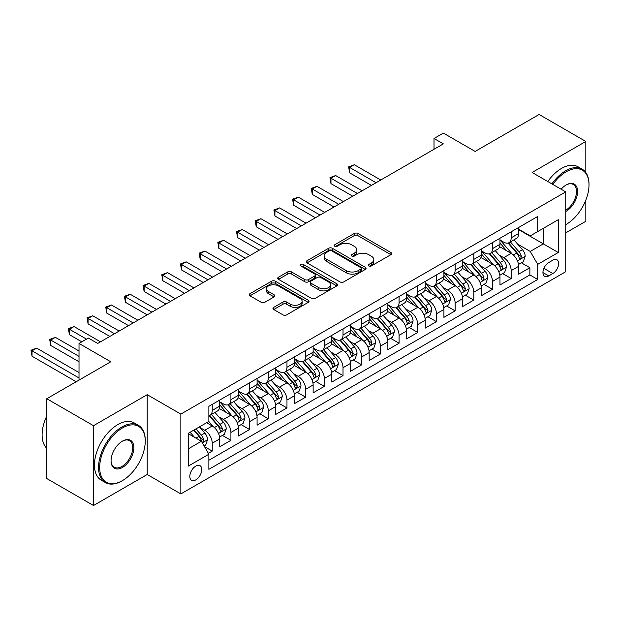 <?xml version="1.0" encoding="UTF-8"?>
<svg xmlns="http://www.w3.org/2000/svg" width="620" height="620" viewBox="0 0 620 620"><rect width="100%" height="100%" fill="white"/><g stroke="black" fill="none" stroke-linecap="round" stroke-linejoin="round"><path stroke-width="0.93" d="M368.861 265.91A1.813 1.046 0 0 0 371.426 265.91L390.918 254.665A2.596 1.496 0 0 0 391.677 253.603A2.596 1.496 0 0 0 390.918 252.542L357.903 233.484A2.596 1.496 0 0 0 354.237 233.484L334.746 244.737A1.813 1.046 0 0 0 334.219 245.474A1.813 1.046 0 0 0 334.746 246.218A1.813 1.046 0 0 0 337.319 246.218L339.838 244.761A8.3 4.79 0 0 1 351.579 244.761L354.33 246.349A8.3 4.79 0 0 1 356.756 249.736A8.3 4.79 0 0 1 354.33 253.123L351.803 254.58A1.813 1.046 0 0 0 351.276 255.324A1.813 1.046 0 0 0 351.803 256.068A1.813 1.046 0 0 0 354.369 256.068L356.895 254.611A8.3 4.79 0 0 1 368.629 254.611L371.38 256.2A8.3 4.79 0 0 1 373.813 259.586A8.3 4.79 0 0 1 371.38 262.973L368.861 264.43A1.813 1.046 0 0 0 368.327 265.166A1.813 1.046 0 0 0 368.861 265.91L368.861 264.43M195.796 479.896A8.455 4.883 120 0 0 201.314 472.448A8.455 4.883 120 0 0 200.02 465.674A8.455 4.883 120 0 0 195.796 466.093A8.455 4.883 120 0 0 190.27 473.541A8.455 4.883 120 0 0 191.565 480.314A8.455 4.883 120 0 0 195.796 479.896M273.722 307.388A2.596 1.496 0 0 0 272.963 308.45A2.596 1.496 0 0 0 273.722 309.512L282.983 314.859A2.596 1.496 0 0 0 286.649 314.859L308.295 302.358A2.596 1.496 0 0 0 309.054 301.304A2.596 1.496 0 0 0 308.295 300.243L275.28 281.185A2.596 1.496 0 0 0 271.614 281.185L249.976 293.678A2.596 1.496 0 0 0 249.217 294.74A2.596 1.496 0 0 0 249.976 295.794L261.16 302.258A2.596 1.496 0 0 0 264.825 302.258L274.094 296.91A2.596 1.496 0 0 0 274.854 295.849A2.596 1.496 0 0 0 274.094 294.795L268.545 291.586A6.936 4.007 0 0 1 266.507 288.757A6.936 4.007 0 0 1 270.793 285.053A6.936 4.007 0 0 1 278.357 285.921L300.088 298.468A6.936 4.007 0 0 1 302.118 301.304A6.936 4.007 0 0 1 297.833 305.001A6.936 4.007 0 0 1 290.276 304.133L286.649 302.041A2.596 1.496 0 0 0 282.983 302.041L273.722 307.388L273.722 309.512M585.822 172.531L585.822 141.453L539.113 114.483L475.121 151.427L443.354 133.091L434.015 138.485L443.354 143.879L97.704 343.441L88.358 338.047L79.019 343.441L79.019 380.114M93.496 425.692L93.496 505.517L147.211 474.502L147.211 394.676L93.496 425.692L46.787 398.722L110.779 361.778L79.019 343.441M147.211 394.676L180.846 414.098L565.735 191.882L565.735 271.707L180.846 493.923L180.846 414.098M585.822 141.453L532.107 172.461L565.735 191.882M340.024 281.929A2.596 1.496 0 0 0 343.689 281.929L365.327 269.429A2.596 1.496 0 0 0 366.087 268.375A2.596 1.496 0 0 0 365.327 267.313L332.32 248.256A2.596 1.496 0 0 0 328.654 248.256L307.009 260.749A2.596 1.496 0 0 0 306.249 261.81A2.596 1.496 0 0 0 307.009 262.865L340.024 281.929M301.405 266.305A1.813 1.046 0 0 1 303.25 266.561L303.25 264.399L336.815 283.782A2.596 1.496 0 0 1 337.575 284.836A2.596 1.496 0 0 1 336.815 285.897L315.169 298.39A2.596 1.496 0 0 1 311.504 298.39L278.488 279.333L278.488 277.217A2.596 1.496 0 0 0 277.729 278.272A2.596 1.496 0 0 0 278.488 279.333M278.488 277.217L287.75 271.87A2.596 1.496 0 0 1 291.423 271.87L304.808 279.597A2.596 1.496 0 0 0 308.481 279.597L314.619 276.047A2.596 1.496 0 0 0 315.379 274.993A2.596 1.496 0 0 0 314.619 273.931L300.685 265.887A1.813 1.046 0 0 1 300.15 265.143A1.813 1.046 0 0 1 301.274 264.174A1.813 1.046 0 0 1 303.25 264.399M93.496 505.517L46.787 478.547L46.787 398.722M565.735 232.872L585.822 221.278L585.822 200.159M208.359 453.336L212.234 451.096L204.484 446.617M200.074 427.568L204.763 430.28A10.571 6.099 60 0 1 212.234 443.222L219.713 438.906L219.713 446.78L230.919 440.308L222.417 435.403M218.751 416.779L223.448 419.492A10.571 6.099 60 0 1 230.919 432.435L238.39 428.118L238.39 435.992L249.604 429.521L241.103 424.615M237.437 405.992L242.133 408.704A10.571 6.099 60 0 1 249.604 421.646L257.075 417.33L257.075 425.204L268.29 418.732L259.788 413.827M256.122 395.204L260.811 397.916A10.571 6.099 60 0 1 268.29 410.858L275.76 406.542L275.76 414.424L286.975 407.945L278.473 403.039M274.807 384.423L279.496 387.128A10.571 6.099 60 0 1 286.975 400.071L294.446 395.762L294.446 403.636L305.652 397.164L297.158 392.251M293.493 373.635L298.181 376.34A10.571 6.099 60 0 1 305.652 389.283L313.131 384.974L313.131 392.847L324.338 386.376L315.836 381.463M312.178 362.847L316.867 365.552A10.571 6.099 60 0 1 324.338 378.502L331.816 374.185L331.816 382.06L343.023 375.588L334.521 370.675M330.863 352.059L335.552 354.764A10.571 6.099 60 0 1 343.023 367.714L350.502 363.397L350.502 371.272L361.708 364.8L353.206 359.894M349.541 341.271L354.237 343.976A10.571 6.099 60 0 1 361.708 356.926L369.179 352.61L369.179 360.483L380.393 354.012L371.892 349.106M368.226 330.483L372.922 333.196A10.571 6.099 60 0 1 380.393 346.138L387.864 341.822L387.864 349.696L399.079 343.224L390.577 338.319M386.911 319.695L391.6 322.408A10.571 6.099 60 0 1 399.079 335.35L406.55 331.034L406.55 338.908L417.764 332.436L409.262 327.531M405.596 308.907L410.285 311.62A10.571 6.099 60 0 1 417.764 324.562L425.235 320.246L425.235 328.12L436.441 321.648L427.939 316.743M424.282 298.119L428.97 300.832A10.571 6.099 60 0 1 436.441 313.774L443.92 309.458L443.92 317.339L455.127 310.86L446.625 305.954M442.967 287.339L447.656 290.044A10.571 6.099 60 0 1 455.127 302.986L462.605 298.677L462.605 306.551L473.812 300.08L465.31 295.167M461.644 276.551L466.341 279.256A10.571 6.099 60 0 1 473.812 292.198L481.283 287.889L481.283 295.763L492.497 289.292L483.995 284.379M480.329 265.763L485.026 268.468A10.571 6.099 60 0 1 492.497 281.418L499.968 277.101L499.968 284.975L511.182 278.504L511.182 270.63A10.571 6.099 -120 0 0 503.704 257.68L499.015 254.975M502.68 273.591L511.182 278.504M219.713 438.906A10.571 6.099 -120 0 0 212.234 425.963L206.631 422.724M238.39 428.118A10.571 6.099 -120 0 0 230.919 415.175L219.364 408.503M257.075 417.33A10.571 6.099 -120 0 0 249.604 404.387L238.049 397.714M275.76 406.542A10.571 6.099 -120 0 0 268.29 393.599L256.734 386.926M294.446 395.762A10.571 6.099 -120 0 0 286.975 382.811L275.42 376.138M313.131 384.974A10.571 6.099 -120 0 0 305.652 372.023L294.105 365.358M331.816 374.185A10.571 6.099 -120 0 0 324.338 361.235L312.782 354.57M350.502 363.397A10.571 6.099 -120 0 0 343.023 350.455L331.467 343.782M369.179 352.61A10.571 6.099 -120 0 0 361.708 339.667L350.153 332.994M387.864 341.822A10.571 6.099 -120 0 0 380.393 328.879L368.838 322.206M406.55 331.034A10.571 6.099 -120 0 0 399.079 318.091L387.523 311.418M425.235 320.246A10.571 6.099 -120 0 0 417.764 307.303L406.209 300.63M443.92 309.458A10.571 6.099 -120 0 0 436.441 296.515L424.886 289.842M462.605 298.677A10.571 6.099 -120 0 0 455.127 285.727L443.571 279.054M481.283 287.889A10.571 6.099 -120 0 0 473.812 274.939L462.257 268.274M499.968 277.101A10.571 6.099 -120 0 0 492.497 264.151L480.942 257.486M552.846 260.168L548.739 262.539A8.192 4.728 120 0 0 543.384 269.754A8.192 4.728 120 0 0 544.639 276.319A8.192 4.728 120 0 0 548.739 275.916L552.846 273.536A8.192 4.728 120 0 0 558.194 266.321A8.192 4.728 120 0 0 556.938 259.757A8.192 4.728 120 0 0 552.846 260.168M188.317 448.834L201.399 441.277L208.87 454.228L208.87 469.325L537.711 279.473L537.711 264.368L530.24 251.426L517.7 244.187M208.87 454.228L188.317 466.093L188.317 433.295L208.87 421.43L208.87 406.332L537.711 216.473L537.711 231.578L558.264 219.713L558.264 252.503L537.711 264.368M219.713 401.799L223.448 403.953A10.571 6.099 60 0 0 228.733 404.48L236.204 400.164A10.571 6.099 -120 0 0 238.39 395.328L238.39 389.283M238.39 391.011L242.133 393.165A10.571 6.099 60 0 0 247.411 393.692L254.89 389.376A10.571 6.099 -120 0 0 257.075 384.54L257.075 378.495M257.075 380.223L260.811 382.385A10.571 6.099 60 0 0 266.096 382.904L273.575 378.588A10.571 6.099 -120 0 0 275.76 373.752L275.76 367.714M275.76 369.435L279.496 371.597A10.571 6.099 60 0 0 284.781 372.116L292.26 367.8A10.571 6.099 -120 0 0 294.446 362.964L294.446 356.926M294.446 358.647L298.181 360.809A10.571 6.099 60 0 0 303.467 361.328L310.938 357.019A10.571 6.099 -120 0 0 313.131 352.175L313.131 346.138M313.131 347.867L316.867 350.021A10.571 6.099 60 0 0 322.152 350.54L329.623 346.231A10.571 6.099 -120 0 0 331.816 341.387L331.816 335.35M331.816 337.079L335.552 339.233A10.571 6.099 60 0 0 340.837 339.76L348.308 335.443A10.571 6.099 -120 0 0 350.502 330.599L350.502 324.562M350.502 326.291L354.237 328.445A10.571 6.099 60 0 0 359.522 328.972L366.994 324.655A10.571 6.099 -120 0 0 369.179 319.819L369.179 313.774M369.179 315.503L372.922 317.657A10.571 6.099 60 0 0 378.2 318.184L385.679 313.867A10.571 6.099 -120 0 0 387.864 309.031L387.864 302.986M387.864 304.714L391.6 306.869A10.571 6.099 60 0 0 396.885 307.396L404.364 303.079A10.571 6.099 -120 0 0 406.55 298.243L406.55 292.198M406.55 293.926L410.285 296.081A10.571 6.099 60 0 0 415.571 296.608L423.042 292.291A10.571 6.099 -120 0 0 425.235 287.455L425.235 281.41M425.235 283.138L428.97 285.301A10.571 6.099 60 0 0 434.256 285.82L441.727 281.503A10.571 6.099 -120 0 0 443.92 276.667L443.92 270.63M443.92 272.351L447.656 274.513A10.571 6.099 60 0 0 452.941 275.032L460.412 270.715A10.571 6.099 -120 0 0 462.605 265.879L462.605 259.842M462.605 261.562L466.341 263.725A10.571 6.099 60 0 0 471.626 264.244L479.097 259.935A10.571 6.099 -120 0 0 481.283 255.091L481.283 249.054M481.283 250.782L485.026 252.937A10.571 6.099 60 0 0 490.311 253.456L497.782 249.147A10.571 6.099 -120 0 0 499.968 244.303L499.968 238.266M208.87 460.265L529.868 274.939L529.868 267.716L518.653 274.187L518.653 266.313A10.571 6.099 -120 0 0 511.182 253.371L499.627 246.698M499.968 239.994L503.704 242.149A10.571 6.099 -120 0 0 508.989 242.676A10.571 6.099 -120 0 0 511.182 237.832L511.182 231.795M508.989 242.676L516.468 238.359A10.571 6.099 -120 0 0 518.653 233.515L518.653 227.478M212.234 404.387L212.234 410.425A10.571 6.099 60 0 1 210.048 415.268A10.571 6.099 60 0 1 208.87 415.695M210.048 415.268L217.519 410.952A10.571 6.099 -120 0 0 219.713 406.115L219.713 400.071M230.919 393.599L230.919 399.644A10.571 6.099 60 0 1 228.733 404.48M249.604 382.811L249.604 388.856A10.571 6.099 60 0 1 247.411 393.692M268.29 372.023L268.29 378.068A10.571 6.099 60 0 1 266.096 382.904M286.975 361.235L286.975 367.28A10.571 6.099 60 0 1 284.781 372.116M305.652 350.455L305.652 356.492A10.571 6.099 60 0 1 303.467 361.328M324.338 339.667L324.338 345.704A10.571 6.099 60 0 1 322.152 350.54M343.023 328.879L343.023 334.916A10.571 6.099 60 0 1 340.837 339.76M361.708 318.091L361.708 324.128A10.571 6.099 60 0 1 359.522 328.972M380.393 307.303L380.393 313.34A10.571 6.099 60 0 1 378.2 318.184M399.079 296.515L399.079 302.56A10.571 6.099 60 0 1 396.885 307.396M417.764 285.727L417.764 291.772A10.571 6.099 60 0 1 415.571 296.608M436.441 274.939L436.441 280.984A10.571 6.099 60 0 1 434.256 285.82M455.127 264.151L455.127 270.196A10.571 6.099 60 0 1 452.941 275.032M473.812 253.371L473.812 259.408A10.571 6.099 60 0 1 471.626 264.244M492.497 242.583L492.497 248.62A10.571 6.099 60 0 1 490.311 253.456M492.497 281.418L492.497 289.292M473.812 292.198L473.812 300.08M455.127 302.986L455.127 310.86M436.441 313.774L436.441 321.648M417.764 324.562L417.764 332.436M399.079 335.35L399.079 343.224M380.393 346.138L380.393 354.012M361.708 356.926L361.708 364.8M343.023 367.714L343.023 375.588M324.338 378.502L324.338 386.376M305.652 389.283L305.652 397.164M286.975 400.071L286.975 407.945M268.29 410.858L268.29 418.732M249.604 421.646L249.604 429.521M230.919 432.435L230.919 440.308M212.234 443.222L212.234 451.096M201.399 441.277L188.317 433.729M530.24 251.426L543.314 243.877L543.314 228.338L558.264 219.713M518.653 229.633L558.264 252.503M518.653 229.206L530.24 235.894L537.711 231.578M147.211 474.502L180.846 493.923M434.015 138.485L434.015 149.273M521.366 262.81L529.868 267.716M529.868 274.939L537.711 279.473M369.59 266.166L371.38 265.127A8.3 4.79 0 0 0 373.813 261.741L373.813 259.586M356.756 249.736L356.756 251.898A8.3 4.79 0 0 1 354.33 255.285L352.532 256.324M390.879 254.681L357.903 235.639A2.596 1.496 0 0 0 354.237 235.639L335.474 246.473M365.296 269.452L332.32 250.41A2.596 1.496 0 0 0 328.654 250.41L307.047 262.888M360.747 269.111A1.813 1.046 0 0 0 361.274 268.375A1.813 1.046 0 0 0 360.747 267.631L331.77 250.899A1.813 1.046 0 0 0 329.204 250.899L326.538 252.441A8.3 4.79 0 0 0 324.113 255.828A8.3 4.79 0 0 0 326.538 259.214L346.347 270.653A8.3 4.79 0 0 0 358.089 270.653L360.747 269.111L360.747 271.273A1.813 1.046 0 0 0 361.274 270.529L361.274 268.375M324.113 255.828L324.113 257.982A8.3 4.79 0 0 0 326.538 261.369L326.538 259.214M360.747 271.273L358.089 272.808A8.3 4.79 0 0 1 346.347 272.808L326.538 261.369M278.527 279.349L287.75 274.024L287.75 271.87M315.379 274.993L315.379 277.148A2.596 1.496 0 0 1 314.619 278.21L308.481 281.751A2.596 1.496 0 0 1 304.808 281.751L291.423 274.024A2.596 1.496 0 0 0 287.75 274.024M303.25 266.561L336.776 285.913M318.703 287.618A6.936 4.007 0 0 0 326.26 288.486A6.936 4.007 0 0 0 330.545 284.781A6.936 4.007 0 0 0 328.515 281.953L320.858 277.535A2.596 1.496 0 0 0 317.192 277.535L311.046 281.077A2.596 1.496 0 0 0 310.287 282.139A2.596 1.496 0 0 0 311.046 283.201L318.703 287.618L318.703 289.772A6.936 4.007 0 0 0 326.26 290.64A6.936 4.007 0 0 0 330.545 286.944L330.545 284.781M310.287 282.139L310.287 284.293A2.596 1.496 0 0 0 311.046 285.355L311.046 283.201M318.703 289.772L311.046 285.355M302.118 301.304L302.118 303.459A6.936 4.007 0 0 1 297.833 307.163A6.936 4.007 0 0 1 290.276 306.296L286.649 304.203A2.596 1.496 0 0 0 282.983 304.203L273.761 309.527M266.507 288.757L266.507 290.912A6.936 4.007 0 0 0 268.545 293.748L268.545 291.586M274.055 296.926L268.545 293.748M308.256 302.382L275.28 283.34A2.596 1.496 0 0 0 271.614 283.34L250.007 295.817M518.498 264.461L523.327 261.671L525.194 256.277A7.006 4.045 -120 0 0 522.466 249.705L513.926 239.824M512.221 254.053L502.092 242.327A20.212 11.671 -120 0 0 499.968 240.111M506.664 250.759L501.007 244.203A16.779 9.688 -120 0 0 499.968 243.079M380.765 180.017L354.33 164.75L349.657 167.447L349.657 172.841L371.426 185.411M508.043 243.056L516.677 253.053A7.006 4.045 60 0 1 519.173 257.874L519.684 258.703L520.63 258.571L521.412 256.579A7.006 4.045 -120 0 0 518.917 251.751L510.376 241.87M508.547 242.885L517.824 253.634A3.565 2.062 60 0 1 518.723 255.029L521.412 256.579M349.657 172.841L348.626 166.858L376.092 182.714M348.626 166.858L354.33 164.75M565.735 224.672L566.207 224.401L565.735 224.672A32.24 18.616 120 0 0 566.207 224.401L566.207 224.401A32.24 18.616 120 0 0 589 184.923A32.24 18.616 120 0 0 566.207 171.763A32.24 18.616 120 0 0 552.862 184.45M551.901 183.892A33.03 19.073 -60 0 1 565.642 170.794A33.03 19.073 -60 0 1 582.157 169.159A33.03 19.073 -60 0 1 589 184.28L589 184.923M561.139 189.224A16.12 9.308 -60 0 1 566.207 184.923A16.12 9.308 -60 0 1 577.6 191.502A16.12 9.308 -60 0 1 566.207 211.242A16.12 9.308 -60 0 1 565.735 211.505M547.793 181.52A33.03 19.073 -60 0 1 561.534 168.415A33.03 19.073 -60 0 1 578.049 166.78L582.157 169.159M565.735 210.219A15.322 8.851 120 0 0 575.678 196.71A15.322 8.851 120 0 0 573.306 184.489A15.322 8.851 120 0 0 565.921 185.093M121.9 480.926L122.458 480.601A32.24 18.616 120 0 0 145.25 441.114A32.24 18.616 120 0 0 122.458 427.955A32.24 18.616 120 0 0 99.665 467.441A32.24 18.616 120 0 0 122.458 480.601L121.9 480.926A33.03 19.073 -60 0 1 105.384 482.561A33.03 19.073 -60 0 1 100.324 456.095A33.03 19.073 -60 0 1 121.9 426.986A33.03 19.073 -60 0 1 138.415 425.351A33.03 19.073 -60 0 1 145.25 440.471L145.25 441.114M122.458 467.441A16.12 9.308 -60 0 1 111.058 460.861A16.12 9.308 -60 0 1 122.458 441.114L122.458 441.114A16.12 9.308 -60 0 1 133.858 447.694A16.12 9.308 -60 0 1 122.458 467.441M111.065 460.528A15.322 8.851 120 0 0 114.235 467.224A15.322 8.851 120 0 0 121.9 466.465A15.322 8.851 120 0 0 131.913 452.964A15.322 8.851 120 0 0 129.565 440.68A15.322 8.851 120 0 0 122.171 441.285M105.384 482.561L101.269 480.182A33.03 19.073 -60 0 1 96.209 453.716A33.03 19.073 -60 0 1 117.784 424.615A33.03 19.073 -60 0 1 134.3 422.979L138.415 425.351M46.787 448.345A33.03 19.073 -60 0 1 46.787 415.981M499.813 275.249L504.641 272.459L506.509 267.065A7.006 4.045 -120 0 0 503.781 260.493L495.248 250.612M493.536 264.841L483.414 253.115A20.212 11.671 -120 0 0 481.283 250.891M487.986 261.547L482.321 254.99A16.779 9.688 -120 0 0 481.283 253.867M362.08 190.805L335.645 175.537L330.971 178.234L330.971 183.629L352.741 196.199M489.358 253.836L497.992 263.833A7.006 4.045 60 0 1 500.487 268.662L500.999 269.491L501.944 269.359L502.727 267.367A7.006 4.045 -120 0 0 500.232 262.539L491.699 252.658M489.862 253.673L499.139 264.415A3.565 2.062 60 0 1 500.038 265.81L502.727 267.367M330.971 183.629L329.949 177.645L357.407 193.502M329.949 177.645L335.645 175.537M481.128 286.037L485.956 283.247L487.824 277.853A7.006 4.045 -120 0 0 485.096 271.281L476.563 261.392M474.85 275.629L464.729 263.903A20.212 11.671 -120 0 0 462.605 261.679M469.301 272.335L463.636 265.779A16.779 9.688 -120 0 0 462.605 264.655M343.395 201.585L316.96 186.326L312.286 189.023L312.286 194.417L334.056 206.979M470.673 264.624L479.307 274.621A7.006 4.045 60 0 1 481.802 279.45L482.314 280.279L483.259 280.147L484.042 278.155A7.006 4.045 -120 0 0 481.546 273.327L473.014 263.446M471.177 264.461L480.454 275.203A3.565 2.062 60 0 1 481.353 276.597L484.042 278.155M312.286 194.417L311.263 188.426L338.729 204.282M311.263 188.426L316.96 186.326M462.443 296.825L467.271 294.035L469.139 288.641A7.006 4.045 -120 0 0 466.411 282.069L457.878 272.18M456.165 286.409L446.043 274.691A20.212 11.671 -120 0 0 443.92 272.467M450.616 283.123L444.951 276.567A16.779 9.688 -120 0 0 443.92 275.443M324.71 212.373L298.274 197.114L293.601 199.81L293.601 205.204L315.371 217.767M451.988 275.412L460.621 285.409A7.006 4.045 60 0 1 463.117 290.238L463.628 291.067L464.574 290.927L465.364 288.943A7.006 4.045 -120 0 0 462.861 284.115L454.328 274.234M452.492 275.249L461.776 285.99A3.565 2.062 60 0 1 462.675 287.385L465.364 288.943M293.601 205.204L292.578 199.214L320.044 215.07M292.578 199.214L298.274 197.114M443.757 307.613L448.586 304.823L450.453 299.429A7.006 4.045 -120 0 0 447.733 292.857L439.193 282.968M437.48 297.197L427.358 285.479A20.212 11.671 -120 0 0 425.235 283.255M431.931 293.911L426.265 287.354A16.779 9.688 -120 0 0 425.235 286.223M306.032 223.161L279.589 207.901L274.923 210.599L274.923 215.993L296.685 228.555M433.303 286.2L441.936 296.197A7.006 4.045 60 0 1 444.432 301.018L444.943 301.855L445.889 301.715L446.679 299.724A7.006 4.045 -120 0 0 444.183 294.903L435.643 285.022M433.814 286.037L443.091 296.779A3.565 2.062 60 0 1 443.99 298.173L446.679 299.724M274.923 215.993L273.893 210.002L301.359 225.858M273.893 210.002L279.589 207.901M425.08 318.393L429.908 315.611L431.776 310.217A7.006 4.045 -120 0 0 429.048 303.637L420.507 293.756M418.802 307.985L408.673 296.267A20.212 11.671 -120 0 0 406.55 294.043M413.246 304.699L407.58 298.142A16.779 9.688 -120 0 0 406.55 297.011M287.347 233.949L260.904 218.69L256.238 221.387L256.238 226.781L278 239.343M414.617 296.988L423.251 306.985A7.006 4.045 60 0 1 425.754 311.806L426.258 312.635L427.203 312.503L427.994 310.512A7.006 4.045 -120 0 0 425.498 305.691L416.958 295.81M415.129 296.825L424.406 307.567A3.565 2.062 60 0 1 425.305 308.962L427.994 310.512M256.238 226.781L255.208 220.79L282.673 236.646M255.208 220.79L260.904 218.69M406.394 329.181L411.223 326.399L413.091 321.005A7.006 4.045 -120 0 0 410.363 314.425L401.822 304.544M400.117 318.773L389.988 307.055A20.212 11.671 -120 0 0 387.864 304.831M394.56 315.487L388.903 308.93A16.779 9.688 -120 0 0 387.864 307.799M268.662 244.737L242.226 229.478L237.553 232.174L237.553 237.561L259.315 250.131M395.932 307.776L404.573 317.773A7.006 4.045 60 0 1 407.069 322.594L407.572 323.423L408.518 323.291L409.308 321.3A7.006 4.045 -120 0 0 406.813 316.479L398.272 306.59M396.444 307.613L405.72 318.354A3.565 2.062 60 0 1 406.619 319.75L409.308 321.3M237.553 237.561L236.522 231.578L263.988 247.434M236.522 231.578L242.226 229.478M387.709 339.969L392.538 337.187L394.405 331.793A7.006 4.045 -120 0 0 391.677 325.213L383.144 315.332M381.432 329.561L371.31 317.843A20.212 11.671 -120 0 0 369.179 315.619M375.875 326.275L370.218 319.719A16.779 9.688 -120 0 0 369.179 318.587M249.976 255.525L223.541 240.258L218.868 242.955L218.868 248.349L240.638 260.919M377.255 318.564L385.888 328.561A7.006 4.045 60 0 1 388.384 333.382L388.895 334.211L389.841 334.079L390.623 332.088A7.006 4.045 -120 0 0 388.128 327.267L379.587 317.378M377.758 318.401L387.035 329.142A3.565 2.062 60 0 1 387.934 330.538L390.623 332.088M218.868 248.349L217.837 242.366L245.303 258.222M217.837 242.366L223.541 240.258M369.024 350.757L373.852 347.967L375.72 342.573A7.006 4.045 -120 0 0 372.992 336.001L364.459 326.12M362.747 340.349L352.625 328.623A20.212 11.671 -120 0 0 350.502 326.407M357.197 337.055L351.532 330.499A16.779 9.688 -120 0 0 350.502 329.375M231.291 266.313L204.856 251.046L200.183 253.743L200.183 259.137L221.952 271.707M358.569 329.352L367.203 339.349A7.006 4.045 60 0 1 369.698 344.17L370.21 344.999L371.155 344.867L371.938 342.876A7.006 4.045 -120 0 0 369.442 338.055L360.91 328.166M359.073 329.189L368.35 339.93A3.565 2.062 60 0 1 369.249 341.326L371.938 342.876M200.183 259.137L199.16 253.154L226.618 269.01M199.16 253.154L204.856 251.046M350.339 361.545L355.167 358.755L357.035 353.361A7.006 4.045 -120 0 0 354.307 346.789L345.774 336.908M344.061 351.137L333.94 339.411A20.212 11.671 -120 0 0 331.816 337.195M338.512 347.843L332.847 341.287A16.779 9.688 -120 0 0 331.816 340.163M212.606 277.101L186.171 261.834L181.497 264.531L181.497 269.925L203.267 282.495M339.884 340.14L348.517 350.137A7.006 4.045 60 0 1 351.013 354.958L351.524 355.787L352.47 355.655L353.253 353.663A7.006 4.045 -120 0 0 350.757 348.835L342.224 338.954M340.388 339.977L349.672 350.719A3.565 2.062 60 0 1 350.571 352.113L353.253 353.663M181.497 269.925L180.474 263.942L207.94 279.798M180.474 263.942L186.171 261.834M331.654 372.333L336.482 369.543L338.349 364.149A7.006 4.045 -120 0 0 335.629 357.577L327.089 347.696M325.376 361.925L315.255 350.199A20.212 11.671 -120 0 0 313.131 347.975M319.827 358.631L314.162 352.075A16.779 9.688 -120 0 0 313.131 350.951M193.928 287.889L167.485 272.622L162.82 275.319L162.82 280.713L184.582 293.283M321.199 350.92L329.832 360.918A7.006 4.045 60 0 1 332.328 365.746L332.839 366.575L333.785 366.443L334.575 364.452A7.006 4.045 -120 0 0 332.072 359.623L323.539 349.742M321.71 350.757L330.987 361.499A3.565 2.062 60 0 1 331.886 362.894L334.575 364.452M162.82 280.713L161.789 274.73L189.255 290.586M161.789 274.73L167.485 272.622M312.976 383.121L317.804 380.331L319.672 374.937A7.006 4.045 -120 0 0 316.944 368.365L308.404 358.476M306.691 372.713L296.569 360.987A20.212 11.671 -120 0 0 294.446 358.763M301.142 369.419L295.476 362.863A16.779 9.688 -120 0 0 294.446 361.739M175.243 298.67L148.8 283.41L144.135 286.107L144.135 291.501L165.897 304.063M302.513 361.708L311.147 371.706A7.006 4.045 60 0 1 313.642 376.534L314.154 377.363L315.099 377.231L315.89 375.24A7.006 4.045 -120 0 0 313.394 370.411L304.854 360.53M303.025 361.545L312.302 372.287A3.565 2.062 60 0 1 313.201 373.682L315.89 375.24M144.135 291.501L143.104 285.51L170.57 301.367M143.104 285.51L148.8 283.41M294.291 393.909L299.119 391.119L300.987 385.725A7.006 4.045 -120 0 0 298.259 379.153L289.718 369.264M288.013 383.493L277.884 371.775A20.212 11.671 -120 0 0 275.76 369.551M282.457 380.207L276.799 373.651A16.779 9.688 -120 0 0 275.76 372.527M156.558 309.458L130.123 294.198L125.449 296.895L125.449 302.289L147.211 314.851M283.828 372.496L292.462 382.494A7.006 4.045 60 0 1 294.965 387.322L295.469 388.151L296.414 388.019L297.205 386.028A7.006 4.045 -120 0 0 294.709 381.199L286.169 371.318M284.34 372.333L293.617 383.075A3.565 2.062 60 0 1 294.515 384.47L297.205 386.028M125.449 302.289L124.418 296.298L151.885 312.154M124.418 296.298L130.123 294.198M275.606 404.697L280.434 401.907L282.301 396.513A7.006 4.045 -120 0 0 279.574 389.941L271.033 380.052M269.328 394.281L259.199 382.563A20.212 11.671 -120 0 0 257.075 380.339M263.771 390.995L258.114 384.439A16.779 9.688 -120 0 0 257.075 383.307M137.873 320.246L111.437 304.986L106.764 307.683L106.764 313.077L128.534 325.639M265.143 383.284L273.784 393.281A7.006 4.045 60 0 1 276.28 398.102L276.784 398.939L277.737 398.8L278.519 396.808A7.006 4.045 -120 0 0 276.024 391.987L267.483 382.106M265.654 383.121L274.931 393.863A3.565 2.062 60 0 1 275.83 395.258L278.519 396.808M106.764 313.077L105.733 307.086L133.199 322.942M105.733 307.086L111.437 304.986M256.92 415.485L261.749 412.695L263.616 407.301A7.006 4.045 -120 0 0 260.888 400.721L252.356 390.84M250.643 405.069L240.521 393.351A20.212 11.671 -120 0 0 238.39 391.127M245.086 401.783L239.429 395.227A16.779 9.688 -120 0 0 238.39 394.095M119.187 331.034L92.752 315.774L88.079 318.471L88.079 323.865L109.849 336.428M246.465 394.072L255.099 404.07A7.006 4.045 60 0 1 257.594 408.89L258.106 409.719L259.051 409.588L259.834 407.596A7.006 4.045 -120 0 0 257.339 402.775L248.806 392.894M246.969 393.909L256.246 404.651A3.565 2.062 60 0 1 257.145 406.046L259.834 407.596M88.079 323.865L87.056 317.874L114.514 333.731M87.056 317.874L92.752 315.774M238.235 426.265L243.063 423.483L244.931 418.089A7.006 4.045 -120 0 0 242.203 411.51L233.67 401.628M231.958 415.857L221.836 404.139A20.212 11.671 -120 0 0 219.713 401.915M226.409 412.571L220.743 406.015A16.779 9.688 -120 0 0 219.713 404.883M100.502 341.822L74.067 326.562L69.394 329.259L69.394 334.653L81.817 341.822M227.78 404.86L236.414 414.857A7.006 4.045 60 0 1 238.909 419.678L239.421 420.507L240.366 420.375L241.149 418.384A7.006 4.045 -120 0 0 238.654 413.563L230.121 403.682M228.284 404.697L237.561 415.439A3.565 2.062 60 0 1 238.46 416.834L241.149 418.384M69.394 334.653L68.371 328.662L86.49 339.125M68.371 328.662L74.067 326.562M219.55 437.054L224.378 434.271L226.246 428.877A7.006 4.045 -120 0 0 223.518 422.298L214.985 412.416M213.272 426.645L208.801 421.468M207.723 423.359L206.995 422.514M79.019 350.99L55.381 337.342L50.708 340.039L50.708 345.433L79.019 361.778M209.095 415.648L217.728 425.646A7.006 4.045 60 0 1 220.224 430.466L220.736 431.295L221.681 431.164L222.472 429.172A7.006 4.045 -120 0 0 219.968 424.351L211.435 414.462M209.599 415.485L218.883 426.227A3.565 2.062 60 0 1 219.782 427.622L222.472 429.172M50.708 345.433L49.685 339.45L79.019 356.384M49.685 339.45L55.381 337.342M204.112 445.974L205.693 445.059L207.56 439.657A7.006 4.045 -120 0 0 204.84 433.086L199.462 426.862M194.448 437.263L190.123 432.256M189.038 434.139L188.317 433.31M79.019 372.566L36.696 348.13L32.031 350.827L32.031 356.221L76.214 381.734M193.673 430.21L199.043 436.433A7.006 4.045 60 0 1 201.539 441.254L202.05 442.083L202.996 441.952L203.786 439.96A7.006 4.045 -120 0 0 201.291 435.139L195.912 428.916M194.107 429.954L200.198 437.015A3.565 2.062 60 0 1 201.097 438.41L203.786 439.96M32.031 356.221L31 350.238L79.019 377.96M31 350.238L36.696 348.13M204.763 430.28L212.234 425.963M223.448 419.492L230.919 415.175M242.133 408.704L249.604 404.387M260.811 397.916L268.29 393.599M279.496 387.128L286.975 382.811M298.181 376.34L305.652 372.023M316.867 365.552L324.338 361.235M335.552 354.764L343.023 350.455M354.237 343.976L361.708 339.667M372.922 333.196L380.393 328.879M391.6 322.408L399.079 318.091M410.285 311.62L417.764 307.303M428.97 300.832L436.441 296.515M447.656 290.044L455.127 285.727M466.341 279.256L473.812 274.939M485.026 268.468L492.497 264.151M503.704 257.68L511.182 253.371M511.182 237.832L518.653 233.515M212.234 410.425L219.713 406.115M230.919 399.644L238.39 395.328M249.604 388.856L257.075 384.54M268.29 378.068L275.76 373.752M286.975 367.28L294.446 362.964M305.652 356.492L313.131 352.175M324.338 345.704L331.816 341.387M343.023 334.916L350.502 330.599M361.708 324.128L369.179 319.819M380.393 313.34L387.864 309.031M399.079 302.56L406.55 298.243M417.764 291.772L425.235 287.455M436.441 280.984L443.92 276.667M455.127 270.196L462.605 265.879M473.812 259.408L481.283 255.091M492.497 248.62L499.968 244.303M511.182 270.63L518.653 266.313M543.887 268.367L552.846 273.536M542.942 272.567L548.739 275.916M371.38 265.127L371.38 262.973M351.803 256.068L351.803 254.58M354.33 255.285L354.33 253.123M334.746 246.218L334.746 244.737M354.237 235.639L354.237 233.484M357.903 235.639L357.903 233.484M390.918 254.665L390.918 252.542M307.009 262.865L307.009 260.749M328.654 250.41L328.654 248.256M332.32 250.41L332.32 248.256M365.327 269.429L365.327 267.313M346.347 272.808L346.347 270.653M358.089 272.808L358.089 270.653M291.423 274.024L291.423 271.87M304.808 281.751L304.808 279.597M308.481 281.751L308.481 279.597M314.619 278.21L314.619 276.047M336.815 285.897L336.815 283.782M282.983 304.203L282.983 302.041M286.649 304.203L286.649 302.041M290.276 306.296L290.276 304.133M274.094 296.91L274.094 294.795M249.976 295.794L249.976 293.678M271.614 283.34L271.614 281.185M275.28 283.34L275.28 281.185M308.295 302.358L308.295 300.243M517.429 260.873L525.148 256.417M502.092 242.327L503.06 241.777M518.917 251.751L522.466 249.705M513.337 254.975L516.677 253.053M498.743 271.661L506.463 267.204M483.414 253.115L484.375 252.557M500.232 262.539L503.781 260.493M494.651 265.763L497.992 263.833M480.058 282.449L487.777 277.993M464.729 263.903L465.69 263.345M481.546 273.327L485.096 271.281M475.966 276.551L479.307 274.621M461.381 293.229L469.092 288.773M446.043 274.691L447.005 274.133M462.861 284.115L466.411 282.069M457.281 287.339L460.621 285.409M442.696 304.017L450.414 299.561M427.358 285.479L428.319 284.921M444.183 294.903L447.733 292.857M438.596 298.127L441.936 296.197M424.01 314.805L431.729 310.349M408.673 296.267L409.634 295.709M425.498 305.691L429.048 303.637M419.911 308.915L423.251 306.985M405.325 325.593L413.044 321.137M389.988 307.055L390.957 306.497M406.813 316.479L410.363 314.425M401.233 319.703L404.573 317.773M386.64 336.381L394.359 331.925M371.31 317.843L372.271 317.285M388.128 327.267L391.677 325.213M382.548 330.491L385.888 328.561M367.954 347.169L375.673 342.713M352.625 328.623L353.586 328.073M369.442 338.055L372.992 336.001M363.863 341.271L367.203 339.349M349.269 357.957L356.988 353.501M333.94 339.411L334.901 338.861M350.757 348.835L354.307 346.789M345.177 352.059L348.517 350.137M330.592 368.745L338.303 364.289M315.255 350.199L316.216 349.641M332.072 359.623L335.629 357.577M326.492 362.847L329.832 360.918M311.906 379.533L319.626 375.077M296.569 360.987L297.53 360.429M313.394 370.411L316.944 368.365M307.807 373.635L311.147 371.706M293.221 390.313L300.94 385.857M277.884 371.775L278.845 371.217M294.709 381.199L298.259 379.153M289.129 384.423L292.462 382.494M274.536 401.101L282.255 396.645M259.199 382.563L260.168 382.005M276.024 391.987L279.574 389.941M270.444 395.211L273.784 393.281M255.851 411.889L263.57 407.433M240.521 393.351L241.482 392.793M257.339 402.775L260.888 400.721M251.759 405.999L255.099 404.07M237.165 422.677L244.885 418.221M221.836 404.139L222.797 403.581M238.654 413.563L242.203 411.51M233.074 416.787L236.414 414.857M218.488 433.465L226.199 429.009M219.968 424.351L223.518 422.298M214.388 427.575L217.728 425.646M202.283 442.82L207.514 439.797M201.291 435.139L204.84 433.086M196.021 438.177L199.043 436.433"/></g></svg>
